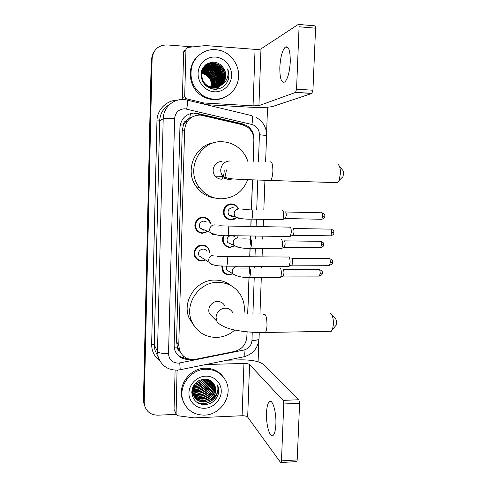 <?xml version="1.0" encoding="UTF-8"?>
<svg xmlns="http://www.w3.org/2000/svg" width="487" height="487" viewBox="0 0 487 487"><rect width="100%" height="100%" fill="white"/><g stroke="black" fill="none" stroke-linecap="round" stroke-linejoin="round"><path stroke-width="0.73" d="M236.353 217.829C234.801 219.223 232.993 219.911 230.941 219.905C228.513 219.801 226.528 218.785 225 216.861C220.909 211.936 225.146 203.463 231.471 203.907C233.723 204.004 235.598 204.905 237.096 206.61L238.46 208.911M234.557 246.038L230.028 247.451C227.417 247.353 225.347 246.233 223.825 244.09C222.133 241.321 222.066 238.472 223.606 235.544M237.102 266.212L237.114 266.632M232.871 273.846L229.121 274.808C226.352 274.723 224.221 273.511 222.717 271.186L221.682 266.03M202.659 245.022L203.073 245.643M205.581 260.046L201.788 260.989C198.781 260.868 196.523 259.498 195.013 256.892C192.079 251.858 196.444 244.711 202.263 245.01C205.088 245.131 207.261 246.373 208.789 248.747L209.909 252.948M202.33 217.214L202.72 217.579M207.383 231.763L202.61 233.285C199.767 233.151 197.57 231.879 196.024 229.462C192.706 224.385 197.071 216.818 203.091 217.19C205.739 217.318 207.839 218.462 209.386 220.623L210.585 223.436M226.358 245.832L225.688 246.02M205.143 217.512L205.563 218.176M200.035 232.269L199.274 232.476M205.21 245.625L205.484 246.319M253.112 161.459L253.867 140.286C253.897 134.71 251.724 130.279 247.347 126.973L242.313 124.709L200.236 115.005C191.02 115.456 185.815 120.374 184.622 129.767L178.766 345.234L179.551 350.33C182.607 357.281 187.988 360.258 195.695 359.266L234.564 351.462C241.942 349.41 246.038 344.583 246.854 336.974L247.037 331.836M191.951 117.044L188.512 118.81L186.539 120.478C184.591 121.324 183.538 122.827 183.38 125.001L180.22 124.867M183.38 125.001L186.539 120.478M179.819 351.036L177.378 347.121C177.408 349.063 178.266 350.476 179.959 351.364M183.374 125.269L182.223 130.686L176.55 341.697L177.384 346.866M247.688 313.561L248.985 277.31M249.113 273.676L249.374 266.261M249.715 256.765L250.014 248.315M250.154 244.48L250.458 235.97M250.793 226.455L251.055 219.12M251.389 209.83L252.455 179.91M195.963 257.331L195.214 257.252M253.222 161.465L254.019 139.233C254.037 133.663 251.846 129.262 247.439 126.017L242.648 123.899L195.33 112.941C186.235 113.374 181.097 118.225 179.928 127.484L174.133 345.362L174.863 350.25C177.67 356.91 182.753 359.936 190.113 359.321M176.215 414.37L157.831 415.18C150.885 415.046 146.447 411.752 144.517 405.312L144.213 402.177L152.121 58.69C153.228 49.741 158.184 45.151 167.004 44.92L192.864 46.886M267.552 107.201L266.572 133.56M258.883 340.474L258.092 361.768M144.517 405.312L143.835 400.99L151.682 59.311C151.78 56.291 152.675 53.582 154.385 51.19M200.717 403.626L199.043 403.62L200.717 403.626M246.745 338.331L247.146 331.848M247.798 313.573L249.094 277.31L249.728 277.31C243.019 277.815 237.394 276.653 232.859 273.828L232.183 271.551C232.421 268.58 233.997 266.943 236.901 266.626M249.222 273.682L249.484 266.261M249.825 256.765L250.123 248.315M250.263 244.48L250.568 235.976M250.902 226.455L251.164 219.211M251.499 209.775L252.564 179.916M187.239 358.475C182.302 358.316 178.467 356.247 175.728 352.265M194.636 113.282L241.704 124.173L247.786 127.296M144.249 404.569L143.762 402.919L144.14 404.107L143.835 400.99L151.682 59.311L152.121 58.69M143.762 402.919L143.458 399.815L151.25 59.925L151.682 59.311M187.142 121.665L185.748 121.342M290.264 61.934C290.301 50.447 288.621 45.516 285.212 47.154C282.229 50.557 280.433 57.253 279.824 67.249C279.751 78.614 281.449 83.508 284.913 81.932C287.823 78.687 289.607 72.021 290.264 61.934M182.996 99.537L182.406 97.85L184.689 96.304L185.955 49.711L183.629 52.212C183.757 50.928 184.439 50.167 185.669 49.942L185.955 49.625M182.406 97.85L183.629 52.212M206.245 104.687L249.49 107.164C260.685 107.694 268.44 107.457 272.763 106.452L311.844 93.461L295.53 92.433L258.926 105.649L253.063 105.831L203.962 102.994L202.482 103.78M298.671 24.441L314.718 25.829C315.308 25.647 315.594 26.432 315.576 28.185L299.085 26.773C299.103 25.007 298.835 24.222 298.281 24.411L260.977 48.883C259.918 49.37 257.946 49.528 255.06 49.364L205.654 45.571L188.031 47.397C186.777 47.629 186.083 48.402 185.955 49.711M295.53 92.433L296.553 89.188L312.934 90.241L315.576 28.185M312.934 90.241L311.844 93.461M296.553 89.188L299.085 26.773M184.689 96.304L185.724 98.435L186.624 98.861L203.962 102.994M214.164 99.208C210.031 98.946 206.165 97.662 202.574 95.367C192.864 88.11 189.266 78.517 191.781 66.591C194.776 56.005 205.039 48.749 215.686 49.589L220.806 50.557C232.317 54.039 240.152 66.701 238.429 78.717C236.816 90.759 225.992 99.957 214.164 99.208M225.195 97.096C221.506 98.995 217.573 99.835 213.391 99.61C209.276 99.348 205.429 98.076 201.862 95.793C188.28 87.642 186.168 65.842 198.154 55.902M228.068 80.306C229.322 76.532 229.182 72.77 227.636 69.02C229.164 76.569 226.705 82.151 220.264 85.767C225.98 81.317 227.198 75.674 223.923 68.831C221.743 65.039 218.578 62.847 214.438 62.245C206.47 62.312 201.989 66.469 200.997 74.706C201.728 82.906 206.031 87.757 213.915 89.249C220.562 89.462 225.28 86.479 228.068 80.306M215.461 57.07C224.44 57.667 231.946 66.372 231.575 75.595C231.337 84.829 223.326 92.414 214.396 91.806C205.453 91.331 197.759 82.687 198.087 73.336C198.288 63.98 206.482 56.334 215.461 57.07M219.375 86.266C227.301 81.396 225.846 67.437 216.825 64.223L213.507 63.438C201.496 61.849 196.803 80.757 208.199 86.223L213.239 87.648C222.51 88.567 229.024 76.812 223.923 68.831M205.13 85.006L207.511 86.662L212.527 88.08C225.615 89.419 229.614 68.46 217.074 64.041L213.75 63.249C201.715 61.66 197.016 80.599 208.436 86.071L213.483 87.502L220.264 85.767M218.852 86.516C226.26 81.432 224.586 68.064 215.851 64.954L212.551 64.174C210.037 63.974 207.675 64.607 205.465 66.074M218.986 86.455C226.516 81.42 224.903 67.912 216.094 64.771L212.789 63.992C210.22 63.785 207.815 64.448 205.575 65.976M218.328 86.735C225.213 81.475 223.35 68.685 214.889 65.678L211.614 64.905L205.045 66.475M218.462 86.68C225.475 81.463 223.655 68.533 215.126 65.495L211.845 64.722L205.149 66.372M217.792 86.93C224.166 81.518 222.127 69.3 213.939 66.39L210.682 65.623L204.65 66.896M217.926 86.881C224.428 81.506 222.431 69.148 214.177 66.208L210.914 65.441L204.747 66.792M217.245 87.094C223.119 81.554 220.915 69.909 213.002 67.09L209.763 66.329L204.278 67.34M217.385 87.057C223.381 81.542 221.22 69.757 213.233 66.914L209.988 66.153L204.37 67.224M216.691 87.234C222.078 81.585 219.716 70.518 212.076 67.784L208.856 67.029L203.931 67.803M216.831 87.203C222.334 81.573 220.014 70.365 212.302 67.614L209.081 66.859L204.016 67.681M216.125 87.343C221.031 81.603 218.535 71.114 211.157 68.466L207.961 67.723L203.603 68.283M216.271 87.319C221.293 81.597 218.827 70.968 211.388 68.296L208.186 67.547L203.682 68.162M215.552 87.435C219.99 81.609 217.354 71.711 210.256 69.142L207.078 68.405L203.292 68.789M215.698 87.41C220.252 81.609 217.652 71.565 210.481 68.977L207.298 68.235L203.365 68.661M214.968 87.49C218.949 81.597 216.185 72.313 209.367 69.811L206.208 69.075L203.012 69.312M215.114 87.477C219.211 81.603 216.478 72.161 209.587 69.647L206.427 68.91L203.079 69.178M214.371 87.514C217.902 81.566 215.029 72.904 208.491 70.469L205.35 69.738L202.75 69.86M214.523 87.514C218.164 81.573 215.315 72.758 208.71 70.305L205.563 69.574L202.811 69.72M213.763 87.514C216.392 80.252 214.341 74.785 207.62 71.12L202.513 70.426M213.915 87.52C216.654 80.209 214.627 74.688 207.839 70.962L204.71 70.231L202.568 70.286M213.142 87.477C215.333 80.422 213.209 75.187 206.762 71.766L202.3 71.029M213.3 87.49C215.601 80.379 213.489 75.083 206.975 71.601L202.349 70.877M212.502 87.404C214.274 80.586 212.076 75.582 205.916 72.399L202.117 71.65M212.667 87.429C214.536 80.544 212.356 75.485 206.129 72.24L202.16 71.492M211.845 87.295C213.209 80.745 210.95 75.984 205.082 73.026L201.965 72.313M212.015 87.325C213.47 80.708 211.23 75.887 205.289 72.867L202.002 72.143M211.169 87.143C212.131 80.891 209.83 76.392 204.254 73.64L201.843 73.007M201.648 72.983L201.137 72.934M211.34 87.185C212.399 80.854 210.11 76.289 204.461 73.488L201.868 72.831M201.679 72.806L201.161 72.77M205.344 66.159L201.661 70.688M207.188 86.759L212.289 88.22M205.453 66.062C203.347 67.65 201.941 69.738 201.241 72.313M204.924 66.555L204.564 66.792M204.443 66.877L202.519 68.643M205.027 66.451L204.668 66.695M204.552 66.78L202.391 68.892M210.749 88.573L211.583 88.646M204.528 66.969L203.779 67.407M204.625 66.865L204.254 67.09M203.663 67.492L202.72 68.271M204.242 67.291L203.858 67.498M203.791 67.857L203.389 68.04M203.456 68.332L203.042 68.497M203.542 68.21L203.128 68.381M203.225 68.704L202.799 68.85M202.86 69.349L202.415 69.464M202.592 69.885L202.135 69.982M202.349 70.451L201.874 70.518M202.409 70.305L201.941 70.384M202.135 71.035L201.642 71.084M202.184 70.889L201.697 70.938M201.941 71.65L201.429 71.668M201.989 71.498L201.484 71.522M201.782 72.301L201.247 72.283M201.819 72.137L201.289 72.125M201.003 73.421C206.713 74.292 210.195 77.652 211.443 83.514M212.764 80.069L208.844 74.109M206.397 72.35L205.49 72.009M216.605 89.231L217.689 87.252M217.859 86.863L218.079 86.296M218.176 86.016L218.553 84.726M218.7 84.062L218.937 80.465M218.572 77.932C217.75 74.474 215.887 71.626 212.977 69.385M210.877 68.107L209.653 67.577M217.214 89.151L218.626 86.71M218.791 86.327L219.01 85.773M219.107 85.493L219.485 84.214M219.625 83.557L219.887 80.002M219.564 77.53C218.748 73.878 216.8 70.901 213.72 68.6M211.662 67.376L210.542 66.902M220.556 77.11C219.753 73.275 217.726 70.177 214.481 67.809M221.567 76.678C220.769 72.666 218.663 69.44 215.248 67.011M213.263 65.891L205.66 64.783M222.577 76.24C221.798 72.046 219.619 68.697 216.039 66.208M214.225 64.089L208.089 63.267M215.175 63.365L210.414 62.47M214.609 62.269L215.65 62.452M213.136 81.901C212.362 78.267 210.433 75.327 207.34 73.08M216.526 89.237L217.567 87.331M217.719 86.99L217.92 86.485M218.012 86.229L218.371 85.073M218.511 84.476L218.84 81.402M218.712 79.43C218.03 74.821 215.692 71.242 211.699 68.697M210.019 67.851L209.544 67.663M217.135 89.164L218.499 86.789M218.645 86.461L218.846 85.956M218.937 85.706L219.296 84.555M219.436 83.971L219.783 80.921M219.68 78.991C219.01 74.213 216.612 70.536 212.472 67.949M210.81 67.133L210.433 66.987M220.648 78.535C220.008 73.604 217.543 69.824 213.251 67.194M221.634 78.072C221.013 72.977 218.486 69.099 214.043 66.433M212.435 65.672L205.551 64.874M222.626 77.603C222.035 72.35 219.442 68.369 214.852 65.66M214.103 64.174L207.882 63.365M214.956 63.413L210.037 62.561M226.899 82.656C229.194 78.297 229.438 73.75 227.636 69.02M339.378 166.152L342.525 170.066C343.238 170.584 343.572 171.85 343.536 173.865L342.933 176.702L341.898 177.725M335.494 182.631L337.497 182.698L338.97 180.616L340.425 173.676C340.516 168.727 339.701 165.641 337.99 164.417M222.017 161.574C214.816 160.953 210.25 170.834 215.266 176.197C216.934 178.072 218.998 179.076 221.457 179.198M247.7 179.721C242.782 192.012 233.827 198.373 220.83 198.806C211.973 198.373 204.784 194.544 199.256 187.325C184.999 169.446 200.315 139.714 222.644 141.79C228.969 142.149 234.557 144.402 239.403 148.541C243.366 152.041 246.178 156.321 247.834 161.386M215.449 198.118C207.681 197.119 201.368 193.424 196.529 187.026C184.092 171.284 194.605 144.943 214.201 142.746M225.39 178.358L226.327 177.828M224.294 161.988L224.604 162.573M226.485 169.926L224.647 178.68M224.184 169.902C224.312 173.22 223.576 176.324 221.969 179.198M331.842 314.894L335.239 318.541C336.127 319.143 336.566 320.659 336.554 323.094L336.158 325.2L335.385 326.101M329.486 331.318L331.312 331.282L332.481 329.468L333.437 324.318C333.461 318.346 332.408 314.645 330.277 313.22M224.732 305.69C223.143 302.963 220.751 301.556 217.561 301.465C211.51 301.276 206.829 308.618 209.629 313.932L213.312 317.664M234.825 330.04C229.511 334.733 223.375 337.205 216.417 337.436C204.893 337.156 196.675 331.811 191.756 321.396C183.855 304.156 199.159 281.638 218.17 282.35C227.886 282.655 235.337 286.806 240.517 294.805C243.841 300.442 245.004 306.573 244.011 313.19M194.319 326.144L189.224 318.291C181.474 301.398 196.462 279.368 215.096 280.08C221.317 280.147 226.79 282.101 231.52 285.936M210.615 314.931L210.274 315.052M204.692 230.059L203.651 230.168L199.95 228.05C198.599 224.178 199.92 221.847 203.919 221.049L206.567 221.999M207.042 231.617L202.811 232.865C200.145 232.743 198.087 231.55 196.638 229.292C193.509 224.525 197.606 217.409 203.262 217.756C205.757 217.878 207.73 218.955 209.185 220.988L210.226 223.308M197.125 230.302L196.578 230.272M289.674 226.985L289.984 226.96C290.879 227.472 291.317 229.237 291.287 232.238L290.349 236.286L289.296 236.53M293.04 228.366C293.698 228.744 294.014 230.01 293.996 232.177L293.15 235.276L330.034 235.824M202.525 258.08L199.006 255.821C197.856 252.053 199.213 249.794 203.085 249.04C204.686 249.107 205.922 249.813 206.786 251.158M205.289 259.857L201.983 260.612C199.171 260.496 197.052 259.218 195.634 256.777C192.87 252.053 196.961 245.332 202.434 245.612C205.088 245.722 207.133 246.897 208.564 249.131L209.611 252.777M288.401 256.905L288.767 256.892C289.662 257.532 290.094 259.352 290.063 262.341L289.187 266.182L288.158 266.426M291.816 258.262C292.468 258.725 292.784 260.04 292.766 262.195L291.975 265.141L328.755 265.312M202.038 245.01L202.489 245.612M233.955 216.374L232.183 216.709L228.86 215.029C227.082 211.054 228.293 208.594 232.482 207.651L234.028 207.973M282.29 210.469L282.411 210.475C283.836 210.475 284.073 217.823 282.704 219.515L281.754 219.728M236.018 217.738L231.179 219.467C228.902 219.375 227.052 218.426 225.615 216.624C221.762 211.997 225.737 204.035 231.678 204.449C233.797 204.54 235.562 205.392 236.968 206.993L238.113 208.838M285.376 211.851C285.985 212.168 286.283 213.367 286.259 215.455L285.583 218.377L284.992 218.608M231.903 244.431L227.776 242.611C226.315 239.531 227.106 237.224 230.162 235.684M281.029 239.409L281.273 239.415C282.655 239.604 282.923 246.763 281.608 248.407L280.676 248.62M234.35 245.844L230.266 247.055C227.819 246.964 225.883 245.917 224.452 243.914C222.796 241.175 222.784 238.399 224.428 235.58M284.219 240.755C284.828 241.15 285.12 242.386 285.102 244.468L284.329 247.402L319.959 247.78M232.932 235.72L234.32 236.542M236.846 235.775L237.619 237.814M224.349 243.865L223.71 243.914M229.955 272.026L226.741 270.035L226.321 266.273M279.781 268.142L280.141 268.148C281.48 268.52 281.778 275.502 280.518 277.103L279.605 277.322M232.628 273.682L229.353 274.455C226.765 274.376 224.763 273.244 223.35 271.064L222.401 266.066M283.081 269.451C283.678 269.926 283.97 271.204 283.951 273.274L283.221 276.068L318.76 276.099M236.834 266.212L236.859 266.535M275.879 424.28C276.519 411.655 272.215 397.909 269.116 401.836C267.655 403.559 266.791 407.223 266.529 412.836C265.896 424.932 270.029 439.122 273.317 435.195C274.747 433.515 275.605 429.875 275.879 424.28M174.364 410.109L176.099 413.609L177.061 370.157L180.227 369.73L179.733 362.931L243.92 350.025C248.741 348.692 251.414 345.533 251.956 340.547L252.254 332.25M174.066 408.964L175.107 370.132M227.143 360.197L240.651 359.832C251.523 359.808 258.981 361.257 263.023 364.173L298.841 399.742L299.602 403.303L283.769 403.973L283.063 400.387L249.575 364.556C248.601 363.813 246.726 363.448 243.938 363.448L205.849 364.526M176.099 413.609L176.184 414.285L177.962 415.776L194.295 417.889L242.088 415.74C244.858 415.709 246.72 416.16 247.676 417.097L280.549 462.431L281.066 462.553L281.462 460.872L297.192 459.911L299.602 403.303M297.192 459.911L296.766 461.579L296.358 461.603M281.462 460.872L283.769 403.973M177.317 370.126L177.268 370.54M204.479 415.125C193.893 415.04 186.716 410.157 182.966 400.478C177.919 386.434 190.648 369.164 205.885 369.237C215.339 369.371 222.115 373.517 226.193 381.668C233.133 395.7 220.69 414.942 204.479 415.125M183.849 402.773L182.375 399.285C177.353 385.314 190.015 368.135 205.179 368.215C212.935 368.202 219.022 371.191 223.454 377.169M213.927 384.024C211.808 380.816 208.753 379.172 204.753 379.087C197.065 380.049 192.742 384.432 191.793 392.236C192.505 399.839 196.663 403.997 204.26 404.715C210.676 404.356 215.224 401.233 217.902 395.353C219.053 391.938 218.973 388.632 217.677 385.448L217.47 384.986C218.967 391.445 216.612 396.455 210.414 400.004C215.236 396.126 216.733 391.408 214.907 385.856L213.927 384.024L214.907 385.856M205.672 376.159C214.335 375.824 221.591 383.105 221.244 391.645C221.025 400.186 213.312 407.96 204.692 408.27C196.066 408.715 188.633 401.501 188.944 392.851C189.126 384.213 197.016 376.36 205.672 376.159M191.811 391.694L192.188 392.997C194.106 397.617 197.643 400.028 202.805 400.217C210.731 400.29 217.05 391.341 213.951 384.444L213.269 383.08M191.854 391.189L192.383 393.356C194.307 397.982 197.85 400.393 203.018 400.582C210.956 400.655 217.281 391.688 214.183 384.785L213.367 383.214M193.15 394.714C195.476 397.422 198.416 398.774 201.959 398.762C209.836 398.835 216.112 389.947 213.038 383.092L212.764 382.49M191.793 392.431C193.808 396.735 197.265 398.969 202.172 399.127C210.055 399.2 216.344 390.294 213.263 383.427L212.898 382.636M192.907 393.916C195.202 396.223 197.941 397.362 201.125 397.325C208.874 397.392 215.108 388.729 212.192 381.911M192.962 394.117C195.269 396.521 198.057 397.715 201.332 397.684C209.173 397.757 215.418 388.912 212.356 382.088L212.344 382.052M192.724 393.1C194.934 395.018 197.46 395.955 200.303 395.913C207.651 395.937 213.781 388.115 211.565 381.376M192.761 393.307C195.001 395.316 197.582 396.302 200.51 396.266C207.955 396.302 214.116 388.273 211.729 381.504M192.596 392.254C194.684 393.806 196.985 394.555 199.487 394.513C206.445 394.513 212.442 387.463 210.889 380.877M192.621 392.467C194.745 394.111 197.101 394.908 199.688 394.86C206.744 394.866 212.776 387.628 211.066 380.998M192.529 391.384L198.684 393.131C206.263 392.059 210.086 387.829 210.153 380.432M192.542 391.603L198.885 393.472C206.579 392.358 210.402 388.048 210.341 380.542M192.535 390.477L197.892 391.767C204.99 390.86 208.807 386.946 209.355 380.037M192.523 390.708L198.087 392.102C205.307 391.158 209.13 387.165 209.562 380.128M192.608 389.539L197.107 390.416C203.718 389.655 207.517 386.081 208.491 379.696M192.584 389.777L197.302 390.751C204.035 389.953 207.839 386.294 208.716 379.775M192.767 388.553L196.334 389.089C202.452 388.456 206.19 385.229 207.547 379.416M192.718 388.803L196.529 389.417C202.769 388.754 206.525 385.442 207.791 379.476M193.029 387.518L195.573 387.774C201.168 387.256 204.808 384.401 206.5 379.209M192.955 387.78L195.762 388.096C201.49 387.555 205.161 384.608 206.774 379.251M193.418 386.404L194.818 386.471C199.853 386.069 203.353 383.616 205.319 379.099M193.309 386.69L195.007 386.794C200.187 386.368 203.73 383.805 205.63 379.117M193.99 385.193L194.07 385.187C198.471 384.907 201.764 382.885 203.943 379.123M193.826 385.509L194.258 385.509C198.83 385.193 202.178 383.062 204.309 379.099M195.013 383.762C197.978 383.196 200.376 381.735 202.202 379.385M194.697 384.152C198.069 383.64 200.735 382.021 202.689 379.282M197.74 381.315L198.799 380.67M196.48 382.283L200.224 379.994M192.7 387.652L192.98 394.427C194.91 399.078 198.471 401.501 203.663 401.69C211.632 401.757 217.993 392.753 214.883 385.814M194.185 384.84C192.408 388.017 192.073 391.335 193.181 394.787C195.11 399.45 198.678 401.872 203.876 402.061L210.414 400.004M191.793 392.522L193.102 394.653M191.793 392.504L192.322 393.24M192.365 393.289L192.767 393.764M191.793 392.552L192.828 393.965M191.939 391.7L192.426 392.12M191.981 391.901L192.456 392.333M201.977 380.213L202.793 379.263M202.939 381.254L204.54 379.093M203.889 382.319L205.977 379.142M192.828 388.285L197.947 387.847M204.844 383.409L207.231 379.343M192.621 389.46L198.501 389.21M205.8 384.511L208.369 379.653M192.974 390.702L199.073 390.58M207.712 386.788L210.226 381.558M208.68 387.95L211.102 382.794M211.248 382.07L211.37 381.224M209.647 389.131L211.985 384.048M212.131 383.33L212.283 382.149M210.621 390.337L212.88 385.314M213.026 384.602L213.172 383.433M196.383 402.006C204.479 406.882 216.459 400.594 217.628 391.365M205.051 380.487L205.806 379.13M192.864 388.139L195.804 388.096M205.934 381.619L207.085 379.312M204.741 394.951L208.229 392.686M195.902 401.605C203.335 406.426 214.664 401.513 217.025 393.173M212.155 402.353C218.006 397.763 219.844 392.126 217.671 385.442L217.47 384.986M183.666 358L183.502 356.161M246.471 126.407L246.525 125.445M189.778 118.018L190.454 113.508M177.378 347.121L174.188 347.109M182.223 130.686L184.622 129.767M176.55 341.697L178.766 345.234M258.451 161.587L259.425 134.704C259.254 129.451 256.74 126.048 251.895 124.495L184.944 108.784C178.845 109.064 175.405 112.302 174.626 118.493L168.526 353.72C168.977 359.57 172.148 362.705 178.041 363.125L179.733 362.931M177.067 370.138C167.796 370.083 161.507 365.725 158.202 357.068L157.496 351.498L163.206 118.749C163.242 107.87 173.049 98.703 183.629 99.567M159.681 360.678C154.342 356.618 151.664 351.17 151.646 344.327L156.96 120.904L159.657 120.855L163.206 118.749C164.6 118.311 168.411 118.225 174.626 118.493M179.77 369.822L243.89 356.801C244.364 355.735 244.377 353.477 243.92 350.025M156.96 120.904C157.015 109.715 166.651 100.066 177.572 100.17M169.653 104.48C163.425 108.053 160.095 113.508 159.657 120.855L154.257 344.839L154.945 350.208L157.356 355.285M144.213 402.177L143.458 399.815M187.416 100.158L251.408 115.541C252.796 115.632 252.954 118.621 251.895 124.495M185.724 98.435L183.97 99.585L187.057 100.072C187.927 100.042 187.799 103.025 186.679 109.033M168.526 353.72C162.481 353.708 158.805 352.972 157.496 351.498L154.257 344.839L151.646 344.327M252.917 313.951L254.244 277.426M254.585 268.057L254.652 266.286M254.993 256.807L255.298 248.51M255.638 239.074L255.748 236.049M256.095 226.546L256.351 219.387M256.698 209.879L257.781 180.099M243.062 356.965L243.89 356.801C252.899 354.201 257.946 348.217 259.029 338.842L259.035 338.666M251.956 340.547C256.211 340.401 258.573 339.829 259.029 338.842L259.267 332.511M259.425 134.704L266.59 135.55M197.205 113.654L197.917 113.313M241.704 124.173L242.648 123.899M258.926 105.649L260.977 48.883M253.063 105.831L255.06 49.364M202.123 103.694L203.548 102.934M186.624 98.861L185.273 99.732M230.053 160.941C224.562 161.294 221.451 164.283 220.714 169.908C220.672 172.343 221.421 174.486 222.949 176.337C224.696 178.315 226.863 179.368 229.444 179.502L232.987 178.881M269.841 162.013C271.837 161.045 272.854 164.119 272.884 171.235C272.629 175.868 271.868 178.948 270.608 180.488L269.086 180.446M232.743 312.575C231.075 309.72 228.573 308.247 225.219 308.155C219.82 308.752 216.758 311.777 216.039 317.232L216.879 321.28C217.671 323.709 225.518 328.354 234.521 329.973C244.072 331.884 254.354 332.718 265.36 332.475L263.972 332.505M263.589 314.273C265.744 313.531 266.882 317.226 267.01 325.359C266.833 328.95 266.286 331.324 265.36 332.475L331.312 331.282M293.265 228.5L330.149 229.127C331.148 228.817 331.671 230.034 331.708 232.768L330.746 235.83C334.746 234.35 333.656 232.938 333.954 232.646L331.708 232.768M218.073 226.132L219.74 225.773L227.319 226.047C228.19 225.584 228.628 227.326 228.647 231.252L228.634 231.562C228.513 233.626 228.233 234.984 227.782 235.647L227.173 235.641M214.98 234.679L214.292 234.716C212.588 234.643 211.261 233.882 210.317 232.439L209.605 230.028C209.848 226.881 211.51 225.164 214.603 224.872M291.993 258.378L328.762 258.634C329.772 258.335 330.308 259.589 330.356 262.402L329.449 265.312C333.406 263.814 332.298 262.42 332.603 262.164L330.356 262.402M332.603 262.128L332.603 262.164C332.079 260.983 333.552 260.107 329.449 258.627M217.324 256.57L226.278 256.594C227.155 256.162 227.612 257.964 227.63 261.994L226.826 266.17L226.224 266.17M213.379 264.861L213.355 264.861C211.547 264.788 210.183 263.972 209.264 262.414L208.68 260.253C208.923 257.13 210.579 255.407 213.659 255.091M285.595 211.979L321.335 212.789C322.248 212.509 322.717 213.653 322.747 216.234L321.804 219.278L321.17 219.266M321.962 212.795C325.931 214.286 324.445 215.126 324.951 216.179L322.747 216.234M251.657 209.763C252.412 210.25 252.753 212.034 252.68 215.108C252.552 217.147 252.229 218.486 251.718 219.126L251.067 219.12M239.476 218.34L238.545 218.419L235.099 216.672L234.119 213.909C234.357 210.901 235.945 209.264 238.867 209.002M284.402 240.864L320.026 241.321C320.951 241.053 321.438 242.24 321.475 244.888L320.586 247.786C324.47 246.343 323.374 244.979 323.672 244.724L321.475 244.888M323.678 244.693L323.672 244.724C323.173 243.64 324.628 242.776 320.647 241.321M250.61 239.007C251.359 239.616 251.7 241.449 251.627 244.504L250.72 248.315L250.081 248.315M237.954 247.256L233.955 245.338L233.151 242.83C233.389 239.841 234.965 238.204 237.881 237.918M283.209 269.542L318.729 269.652C319.667 269.396 320.16 270.626 320.209 273.341L319.375 276.099C323.216 274.631 322.108 273.292 322.406 273.067L320.209 273.341M322.406 273.024L322.406 273.067C321.907 271.971 323.362 271.089 319.338 269.646M240.316 268.014L249.575 268.039C250.318 268.763 250.653 270.65 250.586 273.688L249.728 277.31L280.335 277.322M236.402 275.91L226.741 270.035M247.676 417.097L249.575 364.556M242.088 415.74L243.938 363.448M283.063 400.387L298.841 399.742M200.796 403.772L199.414 403.778M237.096 206.61L236.493 206.488M208.789 248.747L207.998 248.315M209.386 220.623L208.74 220.404M177.329 346.701L179.551 350.33M158.202 357.068L157.392 355.364M259.948 314.237L261.312 277.432M261.659 268.081L261.726 266.316M262.079 256.856L262.383 248.583M262.737 239.166L262.846 236.146M263.199 226.674L263.467 219.534M263.82 210.043L264.922 180.33M265.61 161.83L266.59 135.502C266.614 127.691 263.297 121.75 256.637 117.677M246.465 126.279L247.439 126.017M287.908 47.367L285.212 47.154M295.676 92.341L312.003 93.376M202.574 95.367L201.862 95.793M342.933 176.702L338.97 180.616M215.266 176.197L222.949 176.337C229.462 179.569 236.122 178.918 243.914 179.557L337.497 182.698M199.256 187.325L196.529 187.026M336.158 325.2L332.481 329.468M209.629 313.932L216.879 321.28M191.756 321.396L189.224 318.291M330.85 229.133C334.904 230.613 333.449 231.526 333.954 232.646M199.95 228.05L210.317 232.439C215.272 235.13 221.092 236.195 227.782 235.647L290.136 236.536M196.638 229.292L195.707 228.878M227.934 226.053L289.455 227.131M293.308 235.093L290.349 236.286M199.006 255.821L209.264 262.414C214.213 266.724 220.343 265.701 226.826 266.17L288.986 266.426M195.634 256.777L194.66 256.125M226.881 256.6L288.188 257.051M292.127 264.958L289.187 266.182M241.911 210.013C243.287 209.605 246.41 209.58 251.274 209.927M228.86 215.029L235.099 216.672C239.196 218.596 244.736 219.418 251.718 219.126L282.509 219.74M225.615 216.624L224.647 216.35M324.951 216.179C324.652 216.472 325.73 217.853 321.804 219.278L285.437 218.541M285.583 218.377L282.704 219.515M241.126 239.117C242.52 238.807 245.539 238.819 250.184 239.154M227.776 242.611L233.955 245.338C238.283 247.719 243.871 248.711 250.72 248.315L281.419 248.632M224.452 243.914L223.436 243.445M284.469 247.238L281.608 248.407M223.35 271.064L222.297 270.395M283.355 275.91L280.518 277.103M271.35 401.745L269.116 401.836M281.066 462.553L296.766 461.579M176.184 414.285L174.151 409.628M182.966 400.478L182.375 399.285M214.183 384.785L213.951 384.444M213.263 383.427L213.038 383.092M193.181 394.787L192.98 394.427"/></g></svg>
